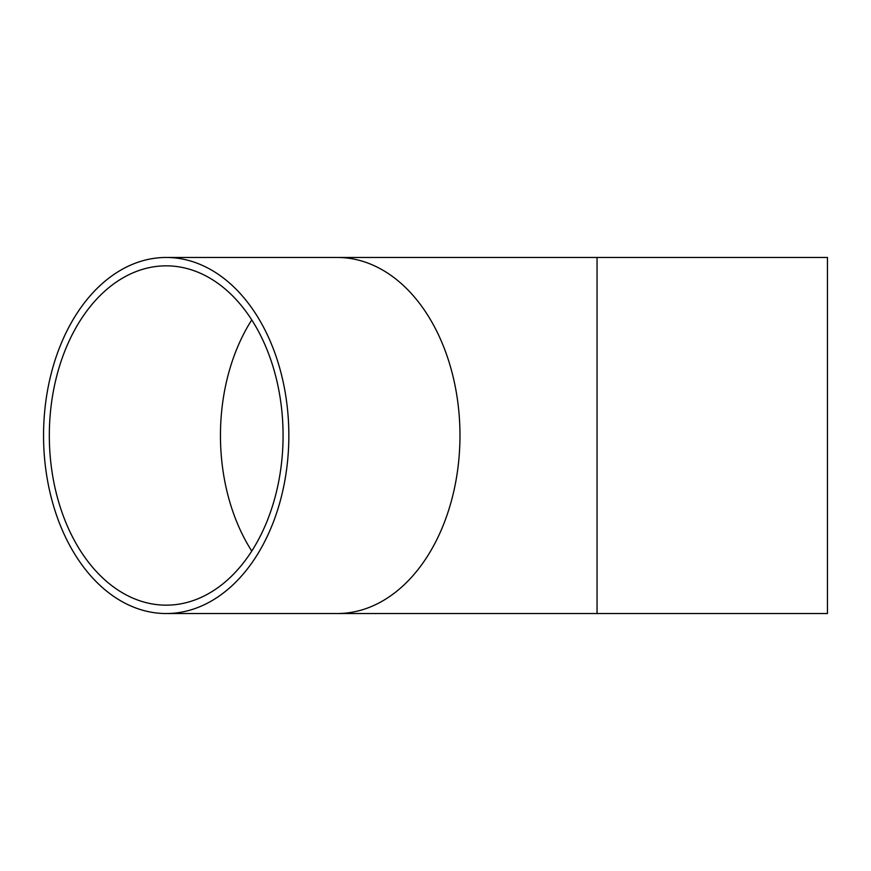 <?xml version="1.0" encoding="UTF-8"?>
<svg xmlns="http://www.w3.org/2000/svg" width="871" height="871" viewBox="0 0 871 871"><rect width="100%" height="100%" fill="white"/><g stroke="black" fill="none" stroke-linecap="round" stroke-linejoin="round"><path stroke-width="1.31" d="M49.32 435.5A169.66 116.877 90 0 1 166.198 265.84A169.66 116.877 90 0 1 283.075 435.5A169.66 116.877 90 0 1 166.198 605.16A169.66 116.877 90 0 1 49.32 435.5M43.55 435.5A178.032 122.648 90 0 1 166.198 257.468A178.032 122.648 90 0 1 288.845 435.5A178.032 122.648 90 0 1 166.198 613.532A178.032 122.648 90 0 1 43.55 435.5M827.45 435.5L827.45 257.468L597.049 257.468L597.049 613.532L827.45 613.532L827.45 435.5M251.763 551.071A169.66 116.877 90 0 1 220.45 435.5A169.66 116.877 90 0 1 251.763 319.929M166.198 257.468L337.327 257.468A178.032 122.648 90 0 1 459.975 435.5A178.032 122.648 90 0 1 337.327 613.532L166.198 613.532M337.327 257.468L597.049 257.468M337.327 613.532L597.049 613.532"/></g></svg>
